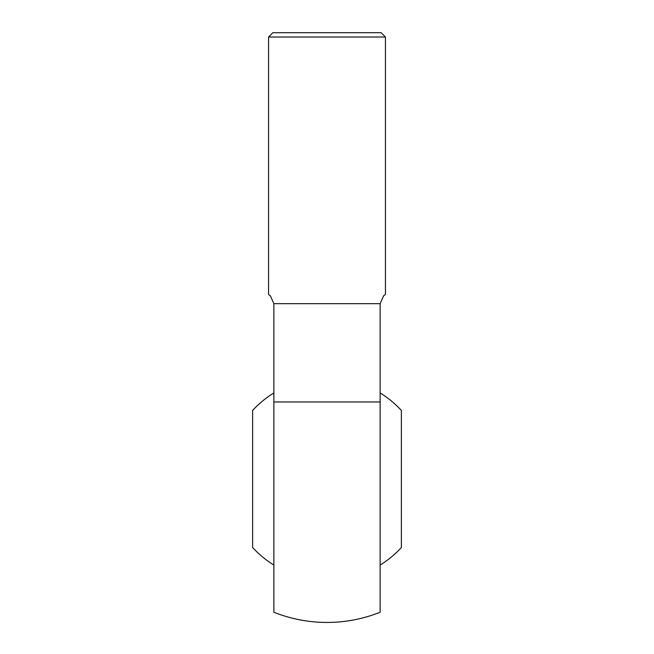 <?xml version="1.0" encoding="UTF-8"?>
<svg xmlns="http://www.w3.org/2000/svg" width="654" height="654" viewBox="0 0 654 654"><rect width="100%" height="100%" fill="white"/><g stroke="black" fill="none" stroke-linecap="round" stroke-linejoin="round"><path stroke-width="0.98" d="M385.443 37.016L381.127 32.7L272.873 32.7L268.557 37.016L268.557 294.464L270.355 295.763L273.871 303.66L380.129 303.66L383.645 295.763L385.443 294.464L385.443 37.016L268.557 37.016M380.129 401.965L380.129 612.242A143.455 143.455 0 0 1 273.871 612.242L273.871 401.965L380.129 401.965L380.129 303.66M273.871 364.229L273.871 401.965L273.871 364.229M273.871 303.66L273.871 401.965M273.871 392.931A101.141 101.141 0 0 0 252.616 410.459L252.616 547.529A101.141 101.141 0 0 0 273.871 565.064M380.129 565.064A101.141 101.141 0 0 0 401.384 547.529L401.384 410.459A101.141 101.141 0 0 0 380.129 392.931"/></g></svg>

